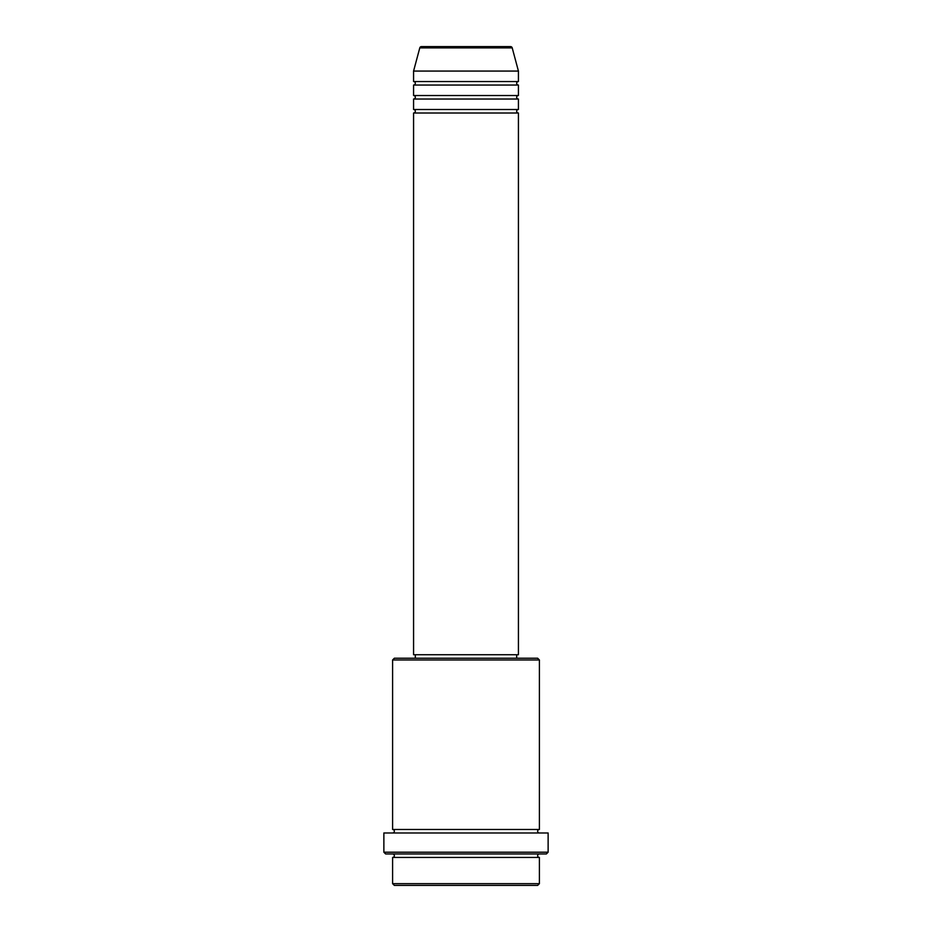 <?xml version="1.0" encoding="UTF-8"?>
<svg xmlns="http://www.w3.org/2000/svg" width="932" height="932" viewBox="0 0 932 932"><rect width="100%" height="100%" fill="white"/><g stroke="black" fill="none" stroke-linecap="round" stroke-linejoin="round"><path stroke-width="1.4" d="M512.216 47.893L419.784 47.893A1.748 1.748 0 0 1 421.474 46.6L510.526 46.6A1.748 1.748 0 0 1 512.216 47.893L518.425 71.065L413.575 71.065L413.575 81.55A1.748 1.748 0 0 1 415.322 83.297A1.748 1.748 0 0 1 413.575 85.045L413.575 95.53A1.748 1.748 0 0 1 415.322 97.278A1.748 1.748 0 0 1 413.575 99.025L413.575 109.51A1.748 1.748 0 0 1 415.322 111.258A1.748 1.748 0 0 1 413.575 113.005L413.575 654.73L518.425 654.73L518.425 113.005L413.575 113.005M518.425 71.065L518.425 81.55A1.748 1.748 0 0 0 516.678 83.297A1.748 1.748 0 0 0 518.425 85.045L518.425 95.53A1.748 1.748 0 0 0 516.678 97.278A1.748 1.748 0 0 0 518.425 99.025L518.425 109.51A1.748 1.748 0 0 0 516.678 111.258A1.748 1.748 0 0 0 518.425 113.005M537.648 885.4L394.353 885.4L392.605 883.653L539.395 883.653L537.648 885.4M392.605 659.972L394.353 658.225L537.648 658.225L539.395 659.972L392.605 659.972L392.605 829.48A1.748 1.748 0 0 1 394.353 831.228A1.748 1.748 0 0 1 392.605 832.975M546.385 853.945L385.615 853.945L383.868 852.197L548.133 852.197L546.385 853.945M392.605 853.945A1.748 1.748 0 0 1 394.353 855.692A1.748 1.748 0 0 1 392.605 857.44L392.605 883.653M539.395 853.945A1.748 1.748 0 0 0 537.648 855.692A1.748 1.748 0 0 0 539.395 857.44L392.605 857.44M539.395 659.972L539.395 829.48A1.748 1.748 0 0 0 537.648 831.228A1.748 1.748 0 0 0 539.395 832.975M518.425 99.025L413.575 99.025M518.425 109.51L413.575 109.51M415.322 654.73L415.322 658.225M516.678 654.73L516.678 658.225M539.395 829.48L392.605 829.48M548.133 852.197L548.133 832.975L383.868 832.975L383.868 852.197M539.395 857.44L539.395 883.653M419.784 47.893L413.575 71.065M518.425 81.55L413.575 81.55M518.425 85.045L413.575 85.045M518.425 95.53L413.575 95.53"/></g></svg>
